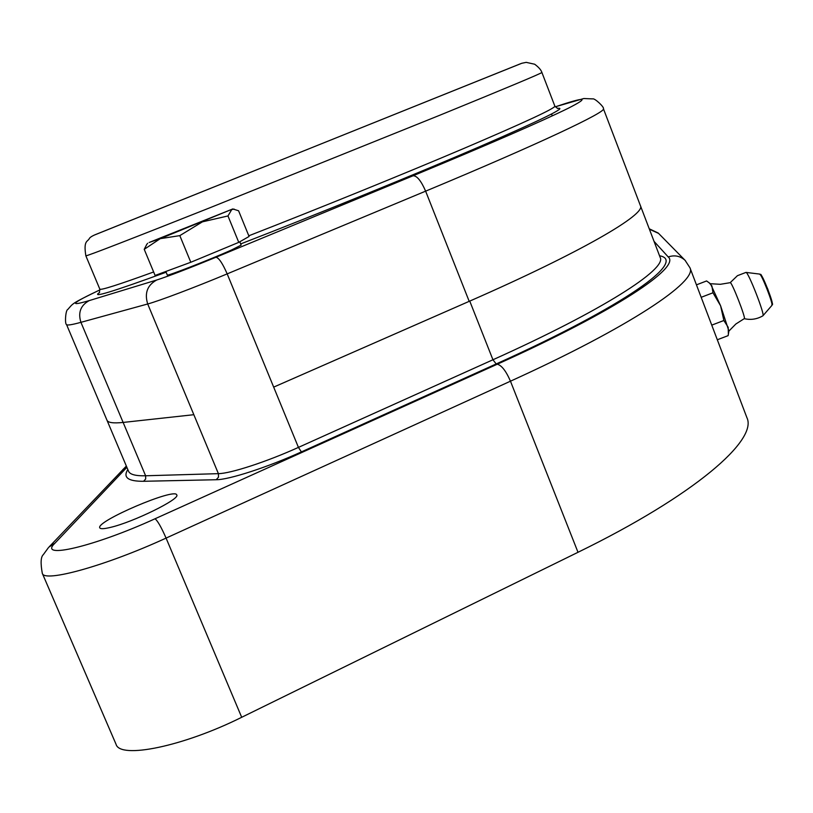 <?xml version="1.0" encoding="UTF-8"?>
<svg xmlns="http://www.w3.org/2000/svg" width="813" height="813" viewBox="0 0 813 813"><rect width="100%" height="100%" fill="white"/><g stroke="black" fill="none" stroke-linecap="round" stroke-linejoin="round"><path stroke-width="1.22" d="M48.465 547.586L43.333 554.629C40.782 556.854 40.437 563.084 42.296 573.307L116.056 744.302C119.968 759.312 183.189 746.486 241.695 717.29L578.002 552.291C694.861 495.229 758.062 439.975 746.883 417.597L689.963 267.782C697.788 281.207 630.034 326.887 510.462 381.195L578.002 552.291M110.375 527.413C103.962 528.958 100.426 529.1 99.786 527.83C95.477 521.438 175.456 487.302 176.736 494.914C180.689 498.826 133.23 522.21 110.375 527.413M239.784 241.776L241.156 245.12L231.471 250.008C210.841 259.296 165.994 276.755 167.295 275.007L165.832 271.481M717.31 339.763L728.123 335.647L728.895 330.993L720.603 305.8L710.481 283.798L706.599 280.952L696.446 284.845M728.875 331.094L735.846 324.011L744.271 318.645C746.314 318.94 731.629 281.339 730.226 282.67L720.348 284.306L710.379 283.717M744.241 318.666C750.826 320.18 757.045 319.224 762.889 315.81L762.929 315.769C765.216 315.109 748.234 271.654 745.988 272.406L737.452 275.678L730.176 282.68M701.182 297.304L712.971 292.782L711.924 285.993L708.987 282.599M728.387 334.224L728.184 327.293L723.875 320.505L720.603 305.8L712.971 292.782M711.751 325.129L723.875 320.505M232.782 208.941L238.585 210.77L249.073 236.471L238.768 242.355L190.801 262.264L179.815 235.628L160.252 238.666L232.782 208.941L149.145 242.487L160.252 238.666L144.226 249.327L146.757 244.418M190.801 262.264L155.09 275.455L144.226 249.327M238.768 242.355L227.965 215.943L202.407 221.847L179.815 235.628M234.256 209.154L231.786 209.5L227.965 215.943M555.208 106.849C585.899 96.554 590.238 97.021 568.226 108.271C541.641 121.371 489.944 143.871 413.126 175.74L215.933 257.264C218.799 257.741 222.549 263.28 227.183 273.879L425.626 191.157C538.765 144.043 607.077 111.676 603.409 108.708L660.186 257.467C667.016 268.9 603.266 310.16 492.942 359.763L469.751 301.095L273.676 387.12L298.432 447.394C266.837 461.733 230.465 473.583 218.402 473.654L193.84 414.701L123.129 422.435C113.353 423.451 107.966 422.709 106.96 420.189L128.505 471.164C129.856 474.487 135.558 476.022 145.618 475.778L80.924 322.334L147.702 303.981C158.708 301.054 194.815 287.406 227.183 273.879L273.676 387.12M640.441 205.73C646.172 214.246 580.939 252.386 469.751 301.095M42.296 573.307C43.851 582.941 106.036 565.736 166.076 538.094L241.695 717.29M155.049 518.765C157.641 520.798 161.309 527.241 166.076 538.094L510.462 381.195C506.001 370.941 501.601 365.281 497.261 364.224L155.049 518.765C94.054 546.671 37.246 559.801 54.949 543.186L126.889 467.333M126.564 466.571L123.027 469.375M658.571 233.392L649.414 229.236M654.038 241.37L668.235 256.949C681.02 267.091 616.02 310.749 497.261 364.224M685.481 260.729L685.074 260.312C680.176 255.932 674.566 254.815 668.235 256.949M126.35 466.062L48.932 547.098L54.949 543.186M127.814 469.538C122.793 477.475 128.058 481.398 143.596 481.286L216.228 479.731C229.002 479.772 267.751 467.201 301.389 451.906L496.204 363.95C625.837 305.566 687.422 260.607 659.546 255.78M496.204 363.95L492.942 359.763L298.432 447.394L301.389 451.906M215.933 257.264C188.321 268.585 168.576 276.166 156.685 280.018C147.346 285.16 144.358 293.147 147.702 303.981L193.84 414.701M216.228 479.731L218.494 477.17L218.402 473.654L145.618 475.778L145.69 478.969L143.596 481.286M100.029 289.804C70.751 304.011 73.353 303.219 67.804 309.468C65.538 309.916 64.664 324.194 66.534 324.539C66.92 325.576 71.707 324.844 80.924 322.334C77.865 312.548 80.639 305.302 89.237 300.597C67.875 306.867 71.473 303.279 100.04 289.824M520.645 63.699L95.111 234.764M210.943 207.356L439.437 115.385C506.916 87.814 541.082 73.505 541.905 72.479C541.123 69.979 538.714 67.225 534.669 64.227L526.194 62.357L521.743 63.292L97.936 233.595C93.353 235.323 90.548 236.868 89.501 238.239C87.814 242.081 83.251 239.805 85.853 255.821C87.428 255.963 129.125 239.805 210.943 207.356M153.637 271.969C118.281 284.814 100.345 290.526 99.816 289.113L85.853 255.821M557.647 108.485L554.873 106.178C554.822 108.444 524.527 122.519 463.969 148.393C404.264 173.769 320.098 207.976 248.798 235.8M240.668 243.93C319.255 213.463 415.321 174.348 478.654 147.102C542.362 119.47 568.602 106.584 557.362 108.434M99.572 292.467C90.456 298.513 112.651 291.765 166.137 272.213M156.685 280.018L89.237 300.597M413.126 175.74C416.998 175.75 421.164 180.893 425.626 191.157L469.192 301.338M552.738 115.67L551.153 114.227M771.893 303.93C775.002 306.379 761.263 271.298 760.643 275.19M745.988 272.406L759.647 274.083C761.425 273.585 773.641 304.814 771.903 305.414L762.929 315.769M649.241 228.778L658.225 233.036L685.074 260.312L689.963 267.782M66.534 324.539L106.96 420.189M554.873 106.178L541.905 72.479M99.816 289.113L99.41 292.7M555.198 106.828L583.815 98.525L592.748 98.901C594.679 97.956 604.638 107.468 603.409 108.708M759.647 274.083C761.832 277.121 758.041 267.05 767.746 289.022C775.541 311.633 771.415 301.857 771.903 305.414M147.651 243.26L146.523 244.723"/></g></svg>
